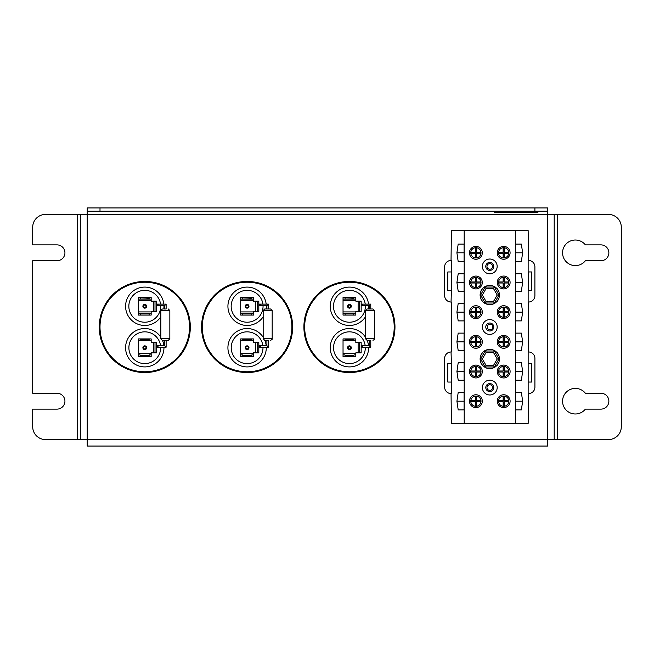 <?xml version="1.0" encoding="UTF-8"?>
<svg xmlns="http://www.w3.org/2000/svg" width="654" height="654" viewBox="0 0 654 654"><rect width="100%" height="100%" fill="white"/><g stroke="black" fill="none" stroke-linecap="round" stroke-linejoin="round"><path stroke-width="0.98" d="M557.445 214.438L608.506 214.438A12.794 12.794 0 0 1 621.3 227.232L621.3 426.768A12.794 12.794 0 0 1 608.506 439.562L554.2 439.562L554.2 214.438L554.2 439.562L547.7 439.562L547.7 446.061L87.219 446.061L87.219 439.562L80.72 439.562L80.72 214.438L80.72 439.562L77.466 439.562L77.466 214.438L557.445 214.438L557.445 439.562M585.387 393.258L600.936 393.258A7.93 7.93 0 0 1 608.866 401.188A7.93 7.93 0 0 1 600.936 409.118L585.387 409.118A12.794 12.794 0 0 1 566.666 410.581A12.794 12.794 0 0 1 566.666 391.803A12.794 12.794 0 0 1 585.387 393.258M585.387 244.882L600.936 244.882A7.93 7.93 0 0 1 608.866 252.812A7.93 7.93 0 0 1 600.936 260.742L585.387 260.742A12.794 12.794 0 0 1 566.666 262.197A12.794 12.794 0 0 1 566.666 243.419A12.794 12.794 0 0 1 585.387 244.882M77.466 439.562L45.494 439.562A12.794 12.794 0 0 1 32.7 426.768L32.7 409.118L57.004 409.118A7.93 7.93 0 0 0 64.934 401.188A7.93 7.93 0 0 0 57.004 393.258L32.7 393.258L32.7 260.742L57.004 260.742A7.93 7.93 0 0 0 64.934 252.812A7.93 7.93 0 0 0 57.004 244.882L32.7 244.882L32.7 227.232A12.794 12.794 0 0 1 45.494 214.438L77.466 214.438M534.907 207.939L534.907 211.185L547.7 211.185L547.7 207.939L87.219 207.939L87.219 211.185L100.005 211.185L100.005 207.939M534.907 211.185L100.005 211.185M547.7 211.185L547.7 439.562L87.219 439.562L87.219 211.185M165.348 346.44L166.116 347.209L164.579 345.672L156.494 345.672A0.768 0.768 0 0 1 157.262 346.44A0.768 0.768 0 0 1 156.494 347.209L158.031 347.209L158.031 345.672M165.348 304.895L166.116 304.126L164.579 305.663L158.031 305.663L158.031 304.126L166.116 304.126L166.116 308.99L164.579 308.99L164.579 305.663M158.031 304.126L156.494 304.126A0.768 0.768 0 0 1 157.262 304.895A0.768 0.768 0 0 1 156.494 305.663L158.031 305.663M149.537 315.081L140.021 315.081L151.172 315.081L151.172 311.394L155.006 311.394L155.006 301.159L151.172 301.159L151.172 297.48L140.021 297.48L149.128 297.889L149.128 298.706L140.021 299.115L149.537 299.115L149.128 298.706M140.021 297.48L138.378 297.48L138.378 315.081L140.021 315.081M149.537 356.52L151.172 356.52L151.172 352.841L155.006 352.841L155.006 342.606L151.172 342.614L151.172 340.562L138.378 340.562L138.378 356.52L149.537 356.52L140.021 356.52M155.006 342.606L156.494 342.606L156.494 352.841L153.477 352.841L153.477 342.614M140.43 356.111L140.43 355.294L149.128 355.294L149.128 356.111M149.128 355.294L140.43 355.294M140.021 354.885L138.378 354.885M140.43 340.145L140.021 340.562L149.537 340.562L140.43 340.145L140.43 339.328L149.128 339.328L149.128 340.145M149.537 340.562L151.172 340.562L151.172 338.919L140.021 338.919L140.43 339.328M149.128 339.328L149.537 338.919M140.021 338.919L138.378 338.919L138.378 340.562L140.021 340.562M140.43 314.672L140.43 313.855L149.128 313.855L149.128 314.672M151.172 313.438L140.021 313.438L140.43 313.855M149.128 313.855L149.537 313.438M140.021 313.438L138.378 313.438M140.43 298.706L140.43 297.889M149.537 299.115L151.172 299.115M149.128 297.889L149.537 297.48M151.172 354.885L149.537 354.885M138.378 299.115L140.021 299.115M144.779 345.852A1.872 1.872 0 0 0 142.899 347.732A1.872 1.872 0 0 0 144.779 349.604A1.872 1.872 0 0 0 146.651 347.732A1.872 1.872 0 0 0 144.779 345.852M144.779 346.497A1.226 1.226 0 0 1 146.005 347.732A1.226 1.226 0 0 1 144.779 348.958A1.226 1.226 0 0 1 143.545 347.732A1.226 1.226 0 0 1 144.779 346.497M144.779 304.404A1.872 1.872 0 0 0 142.899 306.276A1.872 1.872 0 0 0 144.779 308.148A1.872 1.872 0 0 0 146.651 306.276A1.872 1.872 0 0 0 144.779 304.404M144.779 305.058A1.218 1.218 0 0 1 145.997 306.276A1.218 1.218 0 0 1 144.779 307.494A1.218 1.218 0 0 1 143.561 306.276A1.218 1.218 0 0 1 144.779 305.058M155.006 301.159L156.494 301.159L156.494 311.394L155.006 311.394M160.655 347.209A15.884 15.884 0 0 1 144.779 363.608A15.884 15.884 0 0 1 128.903 348.402A15.884 15.884 0 0 1 143.414 331.897A15.884 15.884 0 0 1 160.524 345.672M160.704 305.663A15.941 15.941 0 0 1 144.779 322.218A15.941 15.941 0 0 1 128.854 306.996A15.941 15.941 0 0 1 143.34 290.401A15.941 15.941 0 0 1 160.573 304.126M163.958 347.209A19.187 19.187 0 0 1 144.779 366.91A19.187 19.187 0 0 1 127.906 338.584A19.187 19.187 0 0 1 160.843 337.235M162.47 340.301A19.187 19.187 0 0 1 163.852 345.672M160.843 316.765A19.187 19.187 0 0 1 125.601 306.996A19.187 19.187 0 0 1 143.34 287.147A19.187 19.187 0 0 1 163.843 304.126M163.95 305.663A19.187 19.187 0 0 1 163.77 308.99M144.779 371.766A44.766 44.766 0 0 1 106.005 304.617A44.766 44.766 0 0 1 183.545 304.617A44.766 44.766 0 0 1 144.779 371.766M144.779 372.535A45.535 45.535 0 0 0 184.215 304.233A45.535 45.535 0 0 0 105.343 304.233A45.535 45.535 0 0 0 144.779 372.535A45.535 45.535 0 0 0 184.215 304.233A45.535 45.535 0 0 0 105.343 304.233A45.535 45.535 0 0 0 144.779 372.535M166.116 308.99L164.579 308.99M164.579 345.672L164.579 340.301L162.38 340.301L168.315 340.301L166.116 340.301L166.116 347.209L158.031 347.209M370.001 346.44L369.24 345.672L361.155 345.672A0.768 0.768 0 0 1 361.924 346.44A0.768 0.768 0 0 1 361.155 347.209L362.684 347.209L362.684 345.672M365.504 338.764L365.504 310.527L374.505 310.527L374.505 338.764L365.504 338.764L367.033 340.301L370.769 340.301L370.769 347.209L362.684 347.209M370.001 304.895L369.24 305.663L362.684 305.663L362.684 304.126L370.769 304.126L370.769 308.99L372.968 308.99L367.033 308.99L369.24 308.99L369.24 305.663M362.684 304.126L361.155 304.126A0.768 0.768 0 0 1 361.924 304.895A0.768 0.768 0 0 1 361.155 305.663L362.684 305.663M354.19 315.081L344.674 315.081L355.833 315.081L355.833 311.394L359.667 311.394L359.667 301.159L355.833 301.159L355.833 297.48L344.674 297.48L353.781 297.889L353.781 298.706L344.674 299.115L354.19 299.115L353.781 298.706M344.674 297.48L343.039 297.48L343.039 315.081L344.674 315.081M354.19 356.52L355.833 356.52L355.833 352.841L359.667 352.841L359.667 342.606L355.833 342.614L355.833 340.562L343.039 340.562L343.039 356.52L354.19 356.52L344.674 356.52M359.667 342.606L361.155 342.606L361.155 352.841L358.13 352.841L358.13 342.614M345.083 356.111L345.083 355.294L353.781 355.294L353.781 356.111M353.781 355.294L345.083 355.294M344.674 354.885L343.039 354.885M345.083 340.145L344.674 340.562L354.19 340.562L345.083 340.145L345.083 339.328L353.781 339.328L353.781 340.145M354.19 340.562L355.833 340.562L355.833 338.919L344.674 338.919L345.083 339.328M353.781 339.328L354.19 338.919M344.674 338.919L343.039 338.919L343.039 340.562L344.674 340.562M345.083 314.672L345.083 313.855L353.781 313.855L353.781 314.672M355.833 313.438L344.674 313.438L345.083 313.855M353.781 313.855L354.19 313.438M344.674 313.438L343.039 313.438M345.083 298.706L345.083 297.889M354.19 299.115L355.833 299.115M353.781 297.889L354.19 297.48M355.833 354.885L354.19 354.885M343.039 299.115L344.674 299.115M349.432 345.852A1.872 1.872 0 0 0 347.56 347.732A1.872 1.872 0 0 0 349.432 349.604A1.872 1.872 0 0 0 351.312 347.732A1.872 1.872 0 0 0 349.432 345.852M349.432 346.497A1.226 1.226 0 0 1 350.667 347.732A1.226 1.226 0 0 1 349.432 348.958A1.226 1.226 0 0 1 348.206 347.732A1.226 1.226 0 0 1 349.432 346.497M349.432 304.404A1.872 1.872 0 0 0 347.56 306.276A1.872 1.872 0 0 0 349.432 308.148A1.872 1.872 0 0 0 351.312 306.276A1.872 1.872 0 0 0 349.432 304.404M349.432 305.058A1.218 1.218 0 0 1 350.658 306.276A1.218 1.218 0 0 1 349.432 307.494A1.218 1.218 0 0 1 348.214 306.276A1.218 1.218 0 0 1 349.432 305.058M359.667 301.159L361.155 301.159L361.155 311.394L359.667 311.394M365.308 347.209A15.884 15.884 0 0 1 349.432 363.608A15.884 15.884 0 0 1 333.565 348.402A15.884 15.884 0 0 1 348.067 331.897A15.884 15.884 0 0 1 365.185 345.672M365.365 305.663A15.941 15.941 0 0 1 349.432 322.218A15.941 15.941 0 0 1 333.515 306.996A15.941 15.941 0 0 1 348.002 290.401A15.941 15.941 0 0 1 365.234 304.126M368.619 347.209A19.187 19.187 0 0 1 349.432 366.91A19.187 19.187 0 0 1 332.559 338.584A19.187 19.187 0 0 1 365.504 337.235M367.131 340.301A19.187 19.187 0 0 1 368.513 345.672M365.504 316.765A19.187 19.187 0 0 1 330.262 306.996A19.187 19.187 0 0 1 348.002 287.147A19.187 19.187 0 0 1 368.504 304.126M368.611 305.663A19.187 19.187 0 0 1 368.431 308.99M349.432 371.766A44.766 44.766 0 0 1 310.666 304.617A44.766 44.766 0 0 1 388.206 304.617A44.766 44.766 0 0 1 349.432 371.766M349.432 372.535A45.535 45.535 0 0 0 388.868 304.233A45.535 45.535 0 0 0 309.996 304.233A45.535 45.535 0 0 0 349.432 372.535M367.033 340.301L370.769 340.301M267.674 346.44L268.442 347.209L266.906 345.672L258.821 345.672A0.768 0.768 0 0 1 259.589 346.44A0.768 0.768 0 0 1 258.821 347.209L260.357 347.209L260.357 345.672M263.17 338.764L263.17 310.527L272.178 310.527L272.178 338.764L263.17 338.764L264.707 340.301L268.442 340.301L268.442 347.209L260.357 347.209M267.674 304.895L268.442 304.126L266.906 305.663L260.357 305.663L260.357 304.126L268.442 304.126L268.442 308.99L270.642 308.99L264.707 308.99L266.906 308.99L266.906 305.663M260.357 304.126L258.821 304.126A0.768 0.768 0 0 1 259.589 304.895A0.768 0.768 0 0 1 258.821 305.663L260.357 305.663M251.864 315.081L242.348 315.081L253.499 315.081L253.499 311.394L257.341 311.394L257.341 301.159L253.499 301.159L253.499 297.48L242.348 297.48L251.455 297.889L251.455 298.706L242.348 299.115L251.864 299.115L251.455 298.706M242.348 297.48L240.713 297.48L240.713 315.081L242.348 315.081M251.864 356.52L253.499 356.52L253.499 352.841L257.341 352.841L257.341 342.606L253.499 342.614L253.499 340.562L240.713 340.562L240.713 356.52L251.864 356.52L242.348 356.52M257.341 342.606L258.821 342.606L258.821 352.841L255.804 352.841L255.804 342.614M242.757 356.111L242.757 355.294L251.455 355.294L251.455 356.111M251.455 355.294L242.757 355.294M242.348 354.885L240.713 354.885M242.757 340.145L242.348 340.562L251.864 340.562L242.757 340.145L242.757 339.328L251.455 339.328L251.455 340.145M251.864 340.562L253.499 340.562L253.499 338.919L242.348 338.919L242.757 339.328M251.455 339.328L251.864 338.919M242.348 338.919L240.713 338.919L240.713 340.562L242.348 340.562M242.757 314.672L242.757 313.855L251.455 313.855L251.455 314.672M253.499 313.438L242.348 313.438L242.757 313.855M251.455 313.855L251.864 313.438M242.348 313.438L240.713 313.438M242.757 298.706L242.757 297.889M251.864 299.115L253.499 299.115M251.455 297.889L251.864 297.48M253.499 354.885L251.864 354.885M240.713 299.115L242.348 299.115M247.106 345.852A1.872 1.872 0 0 0 245.234 347.732A1.872 1.872 0 0 0 247.106 349.604A1.872 1.872 0 0 0 248.978 347.732A1.872 1.872 0 0 0 247.106 345.852M247.106 346.497A1.226 1.226 0 0 1 248.332 347.732A1.226 1.226 0 0 1 247.106 348.958A1.226 1.226 0 0 1 245.879 347.732A1.226 1.226 0 0 1 247.106 346.497M247.106 304.404A1.872 1.872 0 0 0 245.234 306.276A1.872 1.872 0 0 0 247.106 308.148A1.872 1.872 0 0 0 248.978 306.276A1.872 1.872 0 0 0 247.106 304.404M247.106 305.058A1.218 1.218 0 0 1 248.324 306.276A1.218 1.218 0 0 1 247.106 307.494A1.218 1.218 0 0 1 245.888 306.276A1.218 1.218 0 0 1 247.106 305.058M257.341 301.159L258.821 301.159L258.821 311.394L257.341 311.394M262.982 347.209A15.884 15.884 0 0 1 247.106 363.608A15.884 15.884 0 0 1 231.238 348.402A15.884 15.884 0 0 1 245.741 331.897A15.884 15.884 0 0 1 262.859 345.672M263.039 305.663A15.941 15.941 0 0 1 247.106 322.218A15.941 15.941 0 0 1 231.181 306.996A15.941 15.941 0 0 1 245.675 290.401A15.941 15.941 0 0 1 262.9 304.126M266.284 347.209A19.187 19.187 0 0 1 247.106 366.91A19.187 19.187 0 0 1 230.233 338.584A19.187 19.187 0 0 1 263.17 337.235M264.805 340.301A19.187 19.187 0 0 1 266.186 345.672M263.17 316.765A19.187 19.187 0 0 1 227.935 306.996A19.187 19.187 0 0 1 245.675 287.147A19.187 19.187 0 0 1 266.17 304.126M266.284 305.663A19.187 19.187 0 0 1 266.104 308.99M247.106 371.766A44.766 44.766 0 0 1 208.332 304.617A44.766 44.766 0 0 1 285.88 304.617A44.766 44.766 0 0 1 247.106 371.766M247.106 372.535A45.535 45.535 0 0 0 286.542 304.233A45.535 45.535 0 0 0 207.67 304.233A45.535 45.535 0 0 0 247.106 372.535M264.707 340.301L268.442 340.301M476.406 396.103L476.406 400.681L480.984 400.681A5.118 5.118 0 0 1 480.984 401.703L476.406 401.703L476.406 406.281A5.118 5.118 0 0 1 475.384 406.281L475.384 401.703L470.806 401.703A5.118 5.118 0 0 1 470.806 400.681L475.384 400.681L475.384 396.103A5.118 5.118 0 0 1 480.984 400.681M480.984 401.703A5.118 5.118 0 0 1 476.406 406.281M475.384 406.281A5.118 5.118 0 0 1 470.806 401.703M470.806 400.681A5.118 5.118 0 0 1 475.384 396.103M470.798 371.006L475.376 371.006L475.376 366.42A5.118 5.118 0 0 1 476.398 366.42L476.406 371.006L480.984 371.006A5.118 5.118 0 0 1 480.984 372.028L476.406 372.028L476.406 376.606A5.118 5.118 0 0 1 475.376 376.606L475.376 372.028L470.798 372.028A5.118 5.118 0 0 1 475.376 366.42M476.398 366.42A5.118 5.118 0 0 1 480.984 371.006M480.984 372.028A5.118 5.118 0 0 1 476.406 376.606M475.376 376.606A5.118 5.118 0 0 1 470.798 372.028M475.376 346.931L475.376 342.353L470.798 342.353A5.118 5.118 0 0 1 470.798 341.331L475.376 341.331L475.376 336.745A5.118 5.118 0 0 1 476.398 336.745L476.398 341.331L480.976 341.331A5.118 5.118 0 0 1 480.976 342.353L476.398 342.353L476.398 346.931A5.118 5.118 0 0 1 470.798 342.353M470.798 341.331A5.118 5.118 0 0 1 475.376 336.745M476.398 336.745A5.118 5.118 0 0 1 480.976 341.331M480.976 342.353A5.118 5.118 0 0 1 476.398 346.931M480.976 312.677L476.398 312.677L476.398 317.255A5.118 5.118 0 0 1 475.376 317.255L475.376 312.677L470.798 312.677A5.118 5.118 0 0 1 470.798 311.656L475.376 311.656L475.376 307.069A5.118 5.118 0 0 1 480.976 312.677A5.118 5.118 0 0 1 476.398 317.255M476.398 307.069L476.398 311.656L480.976 311.647M470.798 311.656A5.118 5.118 0 0 1 475.376 307.069M475.376 317.255A5.118 5.118 0 0 1 470.798 312.677M470.79 281.98L475.368 281.98L475.368 277.394A5.118 5.118 0 0 1 476.39 277.394L476.398 281.972L480.976 281.972A5.118 5.118 0 0 1 480.976 283.002L476.398 283.002L476.398 287.58A5.118 5.118 0 0 1 475.368 287.58L475.368 283.002L470.79 283.002A5.118 5.118 0 0 1 475.368 277.394M476.39 277.394A5.118 5.118 0 0 1 480.976 281.972M480.976 283.002A5.118 5.118 0 0 1 476.398 287.58M475.368 287.58A5.118 5.118 0 0 1 470.79 283.002M480.968 253.327L476.39 253.327L476.39 257.905A5.118 5.118 0 0 1 475.368 257.905L475.368 253.327L470.79 253.327A5.118 5.118 0 0 1 470.79 252.305L475.368 252.297L475.368 247.719A5.118 5.118 0 0 1 476.39 247.719L476.39 252.297L480.968 252.297A5.118 5.118 0 0 1 476.39 257.905M475.368 257.905A5.118 5.118 0 0 1 470.79 253.327M470.79 252.305A5.118 5.118 0 0 1 475.368 247.719M476.39 247.719A5.118 5.118 0 0 1 480.968 252.297M508.763 401.695L504.185 401.703L504.185 406.281A5.118 5.118 0 0 1 503.163 406.281L503.163 401.703L498.585 401.703A5.118 5.118 0 0 1 498.585 400.673L503.163 400.673L503.163 396.095A5.118 5.118 0 0 1 504.185 396.095L504.185 400.673L508.763 400.673A5.118 5.118 0 0 1 504.185 406.281M503.163 406.281A5.118 5.118 0 0 1 498.585 401.703M498.585 400.673A5.118 5.118 0 0 1 503.163 396.095M504.185 396.095A5.118 5.118 0 0 1 508.763 400.673M498.585 370.998L503.163 370.998L503.163 366.42A5.118 5.118 0 0 1 504.185 366.42L504.185 370.998L508.763 370.998A5.118 5.118 0 0 1 508.763 372.02L504.185 372.02L504.185 376.606A5.118 5.118 0 0 1 503.163 376.606L503.163 372.028L498.585 372.028A5.118 5.118 0 0 1 503.163 366.42M504.185 366.42A5.118 5.118 0 0 1 508.763 370.998M508.763 372.02A5.118 5.118 0 0 1 504.185 376.606M503.163 376.606A5.118 5.118 0 0 1 498.585 372.028M498.577 341.323L503.155 341.323L503.155 336.745A5.118 5.118 0 0 1 504.185 336.745L504.185 341.323L508.763 341.323A5.118 5.118 0 0 1 508.763 342.344L504.185 342.344L504.185 346.931A5.118 5.118 0 0 1 503.163 346.931L503.155 342.344L498.577 342.353A5.118 5.118 0 0 1 503.155 336.745M504.185 336.745A5.118 5.118 0 0 1 508.763 341.323M508.763 342.344A5.118 5.118 0 0 1 504.185 346.931M503.163 346.931A5.118 5.118 0 0 1 498.577 342.353M498.577 311.647L503.155 311.647L503.155 307.069A5.118 5.118 0 0 1 504.177 307.069L504.177 311.647L508.755 311.647A5.118 5.118 0 0 1 508.755 312.669L504.177 312.669L504.177 317.255A5.118 5.118 0 0 1 503.155 317.255L503.155 312.669L498.577 312.669A5.118 5.118 0 0 1 503.155 307.069M504.177 307.069A5.118 5.118 0 0 1 508.755 311.647M508.755 312.669A5.118 5.118 0 0 1 504.177 317.255M503.155 317.255A5.118 5.118 0 0 1 498.577 312.669M504.177 247.719L504.177 252.297L508.755 252.297A5.118 5.118 0 0 1 508.755 253.319L504.177 253.319L504.177 257.897A5.118 5.118 0 0 1 503.155 257.897L503.147 253.319L498.569 253.319A5.118 5.118 0 0 1 498.569 252.297L503.147 252.297L503.147 247.719A5.118 5.118 0 0 1 508.755 252.297M508.755 253.319A5.118 5.118 0 0 1 504.177 257.897M503.155 257.897A5.118 5.118 0 0 1 498.569 253.319M498.569 252.297A5.118 5.118 0 0 1 503.147 247.719M508.755 282.994L504.177 282.994L504.177 287.58A5.118 5.118 0 0 1 503.155 287.58L503.155 282.994L498.577 282.994A5.118 5.118 0 0 1 498.577 281.972L503.155 281.972L503.155 277.394A5.118 5.118 0 0 1 504.177 277.394L504.177 281.972L508.755 281.972A5.118 5.118 0 0 1 504.177 287.58M503.155 287.58A5.118 5.118 0 0 1 498.577 282.994M498.577 281.972A5.118 5.118 0 0 1 503.155 277.394M504.177 277.394A5.118 5.118 0 0 1 508.755 281.972M528.187 271.95L531.767 271.95L531.767 290.523L528.187 290.523L528.187 271.95M451.407 393.569L451.407 382.059L447.826 382.059L447.826 363.493L451.407 363.493L451.047 351.983A6.393 6.393 0 0 0 444.655 358.376L444.655 387.176A6.393 6.393 0 0 0 451.056 393.569L451.415 423.4L464.201 423.4L528.162 423.391L528.514 393.561A6.393 6.393 0 0 0 534.915 387.168L534.907 358.359A6.393 6.393 0 0 0 528.514 351.966L528.506 302.034A6.393 6.393 0 0 0 534.898 295.641L534.898 266.832A6.393 6.393 0 0 0 528.506 260.439L528.146 230.6L515.352 230.6L451.399 230.609L451.039 260.447A6.393 6.393 0 0 0 444.646 266.84L444.646 295.641A6.393 6.393 0 0 0 451.047 302.034L451.399 290.523L447.818 290.523L447.818 271.958L451.399 271.958L451.399 260.447M528.146 302.034L528.146 260.439M528.154 363.477L531.735 363.477L531.735 382.05L528.154 382.05L528.154 351.966M528.154 393.561L528.154 382.05M451.407 382.059L451.407 363.493M451.399 290.523L451.399 271.958M451.407 351.983L451.399 302.034M489.781 390.397A2.812 2.812 0 0 1 487.344 386.171A2.812 2.812 0 0 1 492.217 386.171A2.812 2.812 0 0 1 489.781 390.397M490.026 329.812A2.812 2.812 0 0 1 487.59 325.594A2.812 2.812 0 0 1 492.462 325.594A2.812 2.812 0 0 1 490.026 329.812M489.772 269.235A2.812 2.812 0 0 1 487.336 265.017A2.812 2.812 0 0 1 492.209 265.017A2.812 2.812 0 0 1 489.772 269.235M489.772 270.413A3.989 3.989 0 0 1 486.314 264.429A3.989 3.989 0 0 1 493.23 264.429A3.989 3.989 0 0 1 489.772 270.413M489.781 330.989A3.989 3.989 0 0 1 486.323 325.005A3.989 3.989 0 0 1 493.23 325.005A3.989 3.989 0 0 1 489.781 330.989M489.781 391.566A3.989 3.989 0 0 1 486.331 385.582A3.989 3.989 0 0 1 493.239 385.582A3.989 3.989 0 0 1 489.781 391.566M489.772 259.025A7.39 7.39 0 0 1 496.173 270.118A7.39 7.39 0 0 1 483.371 270.118A7.39 7.39 0 0 1 489.772 259.025M489.781 319.61A7.39 7.39 0 0 1 496.182 330.695A7.39 7.39 0 0 1 483.371 330.695A7.39 7.39 0 0 1 489.781 319.61M489.781 380.187A7.39 7.39 0 0 1 496.19 391.272A7.39 7.39 0 0 1 483.38 391.28A7.39 7.39 0 0 1 489.781 380.187M458.201 409.919L464.095 409.911L458.201 409.919L456.925 401.188L464.095 401.188M515.475 401.188L522.644 401.188L521.369 409.911L515.475 409.911L521.369 409.911M515.475 409.911L515.475 392.465L521.369 392.465L522.644 401.188M456.925 401.188L458.201 392.465L464.095 392.465L464.095 409.911M456.917 282.487L458.192 273.764L464.087 273.764L464.087 291.21L458.192 291.21L456.917 282.487L464.087 282.487M515.458 282.487L522.636 282.487L521.361 291.21L515.466 291.21L521.361 291.21M515.466 291.21L515.458 273.764L521.361 273.756L522.636 282.487M456.917 341.838L458.192 333.115L464.087 333.115L464.095 350.56L458.192 350.56L456.917 341.838L464.095 341.838M515.466 341.838L522.636 341.838L521.361 350.56L515.466 350.56L515.466 333.115L521.361 333.115L522.636 341.838M456.925 371.513L458.201 362.79L464.095 362.79L464.095 380.236L458.201 380.244L456.925 371.513L464.095 371.513M515.466 371.513L522.644 371.513L521.369 380.236L515.475 380.236L521.369 380.236M515.475 380.236L515.466 362.79L521.369 362.79L522.644 371.513M456.917 312.162L458.192 303.44L464.087 303.44L464.087 320.885L458.192 320.885L456.917 312.162L464.087 312.162M515.466 312.162L522.636 312.162L521.361 320.885L515.466 320.885L521.361 320.885M515.466 320.885L515.466 303.44L521.361 303.44L522.636 312.162M456.909 252.812L458.184 244.089L464.078 244.089L464.087 261.535L458.184 261.535L456.909 252.812L464.087 252.812M515.458 252.812L522.628 252.812L521.352 261.535L515.458 261.535L521.352 261.535M515.458 261.535L515.458 244.089L521.352 244.081L522.628 252.812M515.475 392.465L521.369 392.465M458.201 392.465L464.095 392.465M515.466 362.79L521.369 362.79M458.201 362.79L464.095 362.79M458.201 380.244L464.095 380.236M515.466 333.115L521.361 333.115M458.192 333.115L464.087 333.115M458.192 350.56L464.095 350.56M515.466 350.56L521.361 350.56M515.458 273.764L521.361 273.756M458.192 273.764L464.087 273.764M458.192 291.21L464.087 291.21M458.184 244.089L464.078 244.089M515.458 244.089L521.352 244.081M458.184 261.535L464.087 261.535M458.192 303.44L464.087 303.44M515.466 303.44L521.361 303.44M458.192 320.885L464.087 320.885M503.678 394.763A6.417 6.417 0 0 1 509.237 404.401A6.417 6.417 0 0 1 498.119 404.401A6.417 6.417 0 0 1 503.678 394.763M475.891 394.771A6.417 6.417 0 0 1 481.458 404.401A6.417 6.417 0 0 1 470.332 404.401A6.417 6.417 0 0 1 475.891 394.771M503.662 276.062A6.417 6.417 0 0 1 509.229 285.692A6.417 6.417 0 0 1 498.103 285.7A6.417 6.417 0 0 1 503.662 276.062M503.662 246.386A6.417 6.417 0 0 1 509.221 256.016A6.417 6.417 0 0 1 498.103 256.025A6.417 6.417 0 0 1 503.662 246.386M503.67 305.737A6.417 6.417 0 0 1 509.229 315.367A6.417 6.417 0 0 1 498.111 315.375A6.417 6.417 0 0 1 503.67 305.737M503.67 335.412A6.417 6.417 0 0 1 509.229 345.05A6.417 6.417 0 0 1 498.111 345.05A6.417 6.417 0 0 1 503.67 335.412M503.67 365.087A6.417 6.417 0 0 1 509.237 374.726A6.417 6.417 0 0 1 498.111 374.726A6.417 6.417 0 0 1 503.67 365.087M475.883 246.394A6.417 6.417 0 0 1 481.442 256.025A6.417 6.417 0 0 1 470.316 256.025A6.417 6.417 0 0 1 475.883 246.394M475.883 276.07A6.417 6.417 0 0 1 481.442 285.7A6.417 6.417 0 0 1 470.324 285.7A6.417 6.417 0 0 1 475.883 276.07M475.883 305.745A6.417 6.417 0 0 1 481.45 315.375A6.417 6.417 0 0 1 470.324 315.375A6.417 6.417 0 0 1 475.883 305.745M475.891 335.42A6.417 6.417 0 0 1 481.45 345.05A6.417 6.417 0 0 1 470.324 345.05A6.417 6.417 0 0 1 475.891 335.42M475.891 365.096A6.417 6.417 0 0 1 481.45 374.726A6.417 6.417 0 0 1 470.332 374.726A6.417 6.417 0 0 1 475.891 365.096M515.368 423.391L515.352 230.6M464.201 423.4L464.185 230.609M484.925 350.552L482.538 352.498L480.551 355.931L480.061 358.972L480.543 362.014L482.529 365.447L485.636 367.769L487.786 368.496L491.759 368.496L494.637 367.401L494.383 366.968L498.994 358.989L494.399 351.002L494.653 350.56L491.775 349.465L487.802 349.457L484.925 350.552L486.061 352.531L493.508 352.531L494.399 351.002L485.178 350.994L480.567 358.972L482.333 358.972L486.061 352.531M493.508 352.531L497.228 358.981L499.501 358.989L499.018 355.948L497.04 352.506L494.653 350.56M497.04 352.506A9.72 9.72 0 0 1 499.018 355.948M487.802 349.457A9.72 9.72 0 0 1 491.775 349.465M480.061 358.972L480.567 358.972L485.162 366.959L486.053 365.423L482.333 358.972M480.551 355.931A9.72 9.72 0 0 1 482.538 352.498M484.916 367.393L485.162 366.959L494.383 366.968L493.5 365.431L486.053 365.423M482.529 365.447A9.72 9.72 0 0 1 480.543 362.014M491.759 368.496A9.72 9.72 0 0 1 487.786 368.496M494.637 367.401L497.024 365.463L499.01 362.03L499.501 358.989M499.01 362.03A9.72 9.72 0 0 1 497.024 365.463M494.391 287.041L498.994 295.028L494.391 287.041L494.645 286.607L491.767 285.504L487.802 285.504L484.925 286.599L486.061 288.569L493.5 288.577L494.391 287.041L485.17 287.032L480.559 295.011L482.333 295.019L486.061 288.569M484.925 286.599L482.529 288.537L480.543 291.97L480.052 295.011L480.535 298.052L482.521 301.494L484.908 303.44L487.786 304.535L491.751 304.543L494.628 303.448L494.375 303.006L498.994 295.028L499.493 295.028L499.01 291.986L497.032 288.553L494.645 286.607M497.032 288.553A9.72 9.72 0 0 1 499.01 291.986M487.802 285.504A9.72 9.72 0 0 1 491.767 285.504M480.052 295.011L480.559 295.011L485.162 302.998L486.045 301.469L482.333 295.019M480.543 291.97A9.72 9.72 0 0 1 482.529 288.537M484.908 303.44L485.162 302.998L494.375 303.006L493.492 301.469L486.045 301.469M482.521 301.494A9.72 9.72 0 0 1 480.535 298.052M491.751 304.543A9.72 9.72 0 0 1 487.786 304.535M494.628 303.448L497.015 301.502L499.01 298.069L499.493 295.028M499.01 298.069A9.72 9.72 0 0 1 497.015 301.502M498.994 295.028L497.22 295.028L493.492 301.469M494.489 211.185L494.489 212.215L537.972 212.215L537.972 211.185M138.378 300.652L151.172 300.652M151.172 311.909L138.378 311.909M153.477 301.159L153.477 311.394M151.172 353.348L138.378 353.348M169.844 310.527L169.844 338.764L160.843 338.764L160.843 310.527L169.844 310.527L168.315 308.99M343.039 300.652L355.833 300.652M355.833 311.909L343.039 311.909M358.13 301.159L358.13 311.394M355.833 353.348L343.039 353.348M240.713 300.652L253.499 300.652M253.499 311.909L240.713 311.909M255.804 301.159L255.804 311.394M253.499 353.348L240.713 353.348M497.228 358.981L493.5 365.431M493.5 288.577L497.22 295.028M499.599 211.185L499.599 212.215M532.863 211.185L532.863 212.215M160.843 310.527L162.38 308.99M169.844 338.764L168.315 340.301M160.843 338.764L162.38 340.301M369.24 340.301L369.24 345.672M365.504 310.527L367.033 308.99M374.505 310.527L372.968 308.99M374.505 338.764C374.946 338.993 374.44 339.5 372.968 340.301M266.906 340.301L266.906 345.672M263.17 310.527L264.707 308.99M272.178 310.527L270.642 308.99M272.178 338.764C272.62 338.993 272.105 339.5 270.642 340.301"/></g></svg>
